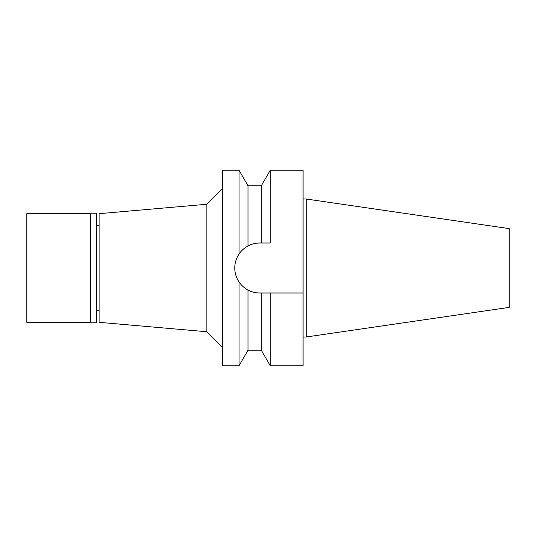 <?xml version="1.0" encoding="UTF-8"?>
<svg xmlns="http://www.w3.org/2000/svg" width="536" height="536" viewBox="0 0 536 536"><rect width="100%" height="100%" fill="white"/><g stroke="black" fill="none" stroke-linecap="round" stroke-linejoin="round"><path stroke-width="0.8" d="M306.183 199.01L306.183 336.99L509.2 307.383L509.2 228.617L306.183 199.01L303.081 199.01M306.183 336.99L303.081 336.99M259.772 292.991L270.278 292.991L270.278 365.787L303.081 365.787L303.081 170.214L270.278 170.214L270.278 243.009L259.772 243.009C255.726 242.989 251.799 243.974 247.987 245.964L247.987 185.737L239.023 170.214L222.366 170.214L222.366 365.787L239.023 365.787L239.023 281.923C241.515 285.494 244.503 288.2 247.987 290.036C251.799 292.026 255.732 293.011 259.772 292.991A24.991 24.991 0 0 1 235.86 275.243M261.32 243.009L261.32 185.737L247.987 185.737M255.243 243.424A24.991 24.991 0 0 1 259.772 243.009L270.278 243.009M235.411 273.568A24.991 24.991 0 0 1 245.81 247.277M270.278 292.991L303.081 292.991M247.987 290.036L247.987 350.263L261.32 350.263L261.32 292.991M253.501 292.187L252.851 292.013M243.934 287.33L245.81 288.723M247.987 245.964C243.94 248.295 240.952 250.995 239.023 254.077L239.023 170.214M239.023 254.077C236.162 258.479 234.748 263.122 234.781 268C234.748 272.878 236.162 277.521 239.023 281.923M222.366 188.732L206.849 204.25L206.849 331.75L99.126 322.324L99.126 213.676L206.849 204.25M222.366 347.268L206.849 331.75M99.126 225.314L96.648 225.314M99.126 310.686L96.648 310.686M90.906 322.793L96.648 322.793L96.648 213.207L90.906 213.207L90.906 322.793L90.437 322.324L90.437 213.676L26.8 213.676L26.8 322.324L90.437 322.324M90.906 213.207L90.437 213.676M261.32 185.737L270.278 170.214M261.32 350.263L270.278 365.787M247.987 350.263L239.023 365.787"/></g></svg>
